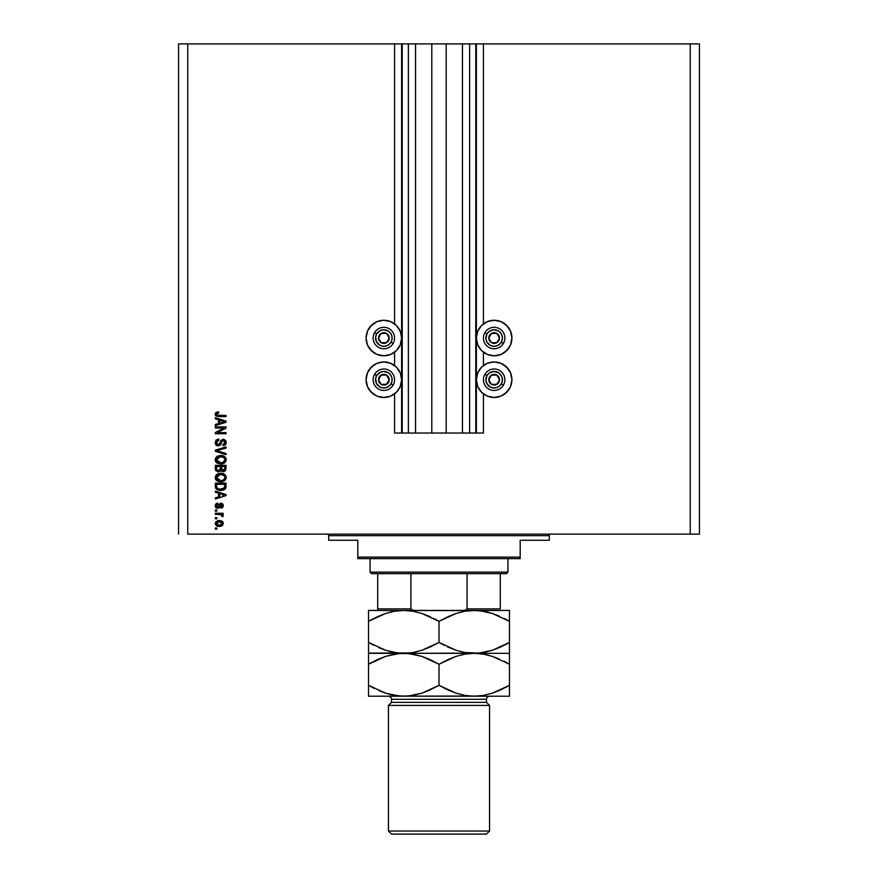 <?xml version="1.0" encoding="UTF-8"?>
<svg xmlns="http://www.w3.org/2000/svg" width="878" height="878" viewBox="0 0 878 878"><rect width="100%" height="100%" fill="white"/><g stroke="black" fill="none" stroke-linecap="round" stroke-linejoin="round"><path stroke-width="1.32" d="M394.573 433.03L394.573 393.882L394.573 433.03L401.619 433.03L401.619 43.9L394.573 43.9L394.573 323.872L394.573 43.9L187.749 43.9L187.749 534.131L690.251 534.131L690.251 43.9L476.381 43.9L476.381 433.03L475.766 433.03L475.766 43.9L446.2 43.9L446.2 433.03L431.8 433.03L431.8 43.9L402.234 43.9L402.234 433.03L401.619 433.03L401.619 43.9L402.234 43.9L178.563 43.9L178.563 534.131L178.563 43.9L187.749 43.9L187.749 534.131L699.437 534.131L699.437 43.9L699.437 534.131L690.251 534.131L690.251 43.9L483.427 43.9L483.427 323.872L483.427 43.9L476.381 43.9L476.381 433.03L483.427 433.03L483.427 393.882L483.427 433.03L469.642 433.03L469.642 43.9L469.642 433.03L475.766 433.03L475.766 43.9L476.381 43.9L462.443 43.9L462.443 433.03L462.443 43.9L446.2 43.9L446.2 433.03L469.642 433.03L431.8 433.03L431.8 43.9L446.2 43.9L415.557 43.9L415.557 433.03L415.557 43.9L408.358 43.9L408.358 433.03L408.358 43.9L402.234 43.9L402.234 433.03L431.8 433.03L394.573 433.03M394.573 365.544L394.573 352.21L394.573 365.544M483.427 365.544L483.427 352.21L483.427 365.544M476.381 338.041A17.769 17.769 0 0 1 494.149 320.272A17.769 17.769 0 0 1 511.918 338.041L510.568 344.845L506.716 350.607L500.954 354.46L494.149 355.809L487.356 354.46L481.583 350.607L477.731 344.845L476.381 338.041L477.731 331.236L481.583 325.475L487.356 321.622L494.149 320.272L500.954 321.622L506.716 325.475L510.568 331.236L511.918 338.041A17.769 17.769 0 0 1 494.149 355.809A17.769 17.769 0 0 1 476.381 338.041M476.381 379.713A17.769 17.769 0 0 1 494.149 361.945A17.769 17.769 0 0 1 511.918 379.713L510.568 386.518L506.716 392.279L500.954 396.132L494.149 397.482L487.356 396.132L481.583 392.279L477.731 386.518L476.381 379.713L477.731 372.909L481.583 367.147L487.356 363.294L494.149 361.945L500.954 363.294L506.716 367.147L510.568 372.909L511.918 379.713A17.769 17.769 0 0 1 494.149 397.482A17.769 17.769 0 0 1 476.381 379.713M401.619 338.041A17.769 17.769 0 0 1 383.851 355.809A17.769 17.769 0 0 1 366.082 338.041L367.432 331.236L371.284 325.475L377.046 321.622L383.851 320.272L390.644 321.622L396.417 325.475L400.269 331.236L401.619 338.041L400.269 344.845L396.417 350.607L390.644 354.46L383.851 355.809L377.046 354.46L371.284 350.607L367.432 344.845L366.082 338.041A17.769 17.769 0 0 1 383.851 320.272A17.769 17.769 0 0 1 401.619 338.041M401.619 379.713A17.769 17.769 0 0 1 383.851 397.482A17.769 17.769 0 0 1 366.082 379.713L367.432 372.909L371.284 367.147L377.046 363.294L383.851 361.945L390.644 363.294L396.417 367.147L400.269 372.909L401.619 379.713L400.269 386.518L396.417 392.279L390.644 396.132L383.851 397.482L377.046 396.132L371.284 392.279L367.432 386.518L366.082 379.713A17.769 17.769 0 0 1 383.851 361.945A17.769 17.769 0 0 1 401.619 379.713M215.329 428.014L223.868 428.014L215.329 428.014L215.329 426.895L226.052 426.895L226.052 428.08L217.503 432.613L226.052 432.613L226.052 433.721L215.329 433.721L215.329 432.525L223.868 428.014L215.329 432.525L215.329 433.721L226.052 433.721L226.052 432.613L217.503 432.613L226.052 428.08L226.052 426.895L215.329 426.895L215.329 428.014L215.329 426.895L226.052 426.895L226.052 428.08M218.315 445.98L215.999 444.992L215.198 442.238L216.186 439.999L218.809 439.011L218.951 440.13L217.129 440.866L216.482 442.194L217.503 444.707L219.5 444.323L220.905 440.602L222.694 439.34L225.416 440.185L226.184 442.731L225.339 444.773L222.99 445.695L222.847 444.586L224.395 443.994L224.922 442.062L223.956 440.558L222.375 440.591L220.455 445.014L218.315 445.98L220.872 444.323L222.145 440.756L223.231 440.405L224.944 442.446L222.847 444.586L222.99 445.695L226.195 442.402L223.253 439.296L218.282 444.861L216.449 442.699L218.951 440.13L218.809 439.011L215.187 442.6L218.512 445.969M216.581 450.644L226.052 453.498L226.052 454.661L215.329 451.281L215.329 450.129L226.052 446.924L226.052 448.065L216.581 450.644L226.052 453.498L226.052 454.661L226.052 453.498L216.581 450.644L226.052 448.065L226.052 446.924L215.329 450.129L215.329 451.281L215.329 450.129L226.052 446.924L226.052 448.065L217.064 450.524M215.198 459.929L216.877 456.538L215.187 459.699L215.626 457.899L217.711 456.044L221.047 455.462L224.351 456.384L226.074 458.722L226.074 460.665L224.395 462.969L222.606 463.727L217.25 463.134L215.187 459.699L216.833 462.849L220.685 463.946C223.802 464.023 225.635 462.607 226.195 459.699C225.624 456.736 223.736 455.32 220.554 455.452L217.283 456.264M215.22 477.983L215.626 475.722L217.711 473.868L221.047 473.286L224.351 474.208L226.074 476.545L226.074 478.488L224.395 480.793L222.606 481.561L217.25 480.957L215.615 479.311L215.187 477.522L216.833 480.683L220.685 481.77C223.802 481.846 225.635 480.442 226.195 477.533C225.624 474.559 223.736 473.143 220.554 473.275L216.877 474.361L215.187 477.522L216.877 474.361M215.329 492.262L218.534 493.195L215.329 492.262L215.329 491.098L226.052 494.523L226.052 495.609L215.329 499.044L215.329 497.881L218.534 496.948L218.534 493.195L218.534 496.948L215.329 497.881L215.329 499.044L226.052 495.609L226.052 494.523L215.329 491.098L215.329 492.262L215.329 491.098L226.052 494.523L226.052 495.609L215.329 499.044L215.329 497.881M216.866 529.127L215.329 529.127L215.329 528.007L216.866 528.007L216.866 529.127L216.866 528.007L215.329 528.007L215.329 529.127L215.329 528.007L216.866 528.007L216.866 529.127L215.329 529.127L216.866 529.127M219.654 526.471L216.537 525.867L215.209 523.837L215.966 521.565L219.226 520.489L221.947 521.115L223.242 523.881L221.98 525.823L219.313 526.482L223.264 523.486L219.226 520.489L215.187 523.486L218.589 526.449M216.866 518.821L215.329 518.821L215.329 517.702L216.866 517.702L216.866 518.821L216.866 517.702L215.329 517.702L215.329 518.821L215.329 517.702L216.866 517.702L216.866 518.821L215.329 518.821L216.866 518.821M222.847 516.725L221.739 516.308L220.971 514.563L215.329 514.365L215.329 513.246L223.133 513.246L223.133 514.365L221.882 514.365L223.133 515.188L222.847 516.725L221.739 516.308L221.3 514.684L219.368 514.365L220.971 514.563L221.739 516.308L222.847 516.725L223.264 515.671L221.882 514.365L223.133 514.365L223.133 513.246L215.329 513.246L215.329 514.365L215.329 513.246L223.133 513.246L223.133 514.365M216.866 511.161L215.329 511.161L215.329 510.041L216.866 510.041L216.866 511.161L216.866 510.041L215.329 510.041L215.329 511.161L215.329 510.041L216.866 510.041L216.866 511.161L215.329 511.161L216.866 511.161M217.711 508.373L215.845 507.627L215.187 505.739L215.867 503.873L217.7 503.083L217.832 504.191L216.328 505.498L217.064 507.177L218.227 507.001L219.368 504.104L220.619 503.259L222.705 503.939L223.264 505.454L222.705 507.451L221.036 508.23L222.145 505.498L220.828 504.422L219.401 507.693L217.711 508.373L221.201 504.334L222.156 505.728L220.905 507.122L221.036 508.23L223.264 505.695L221.047 503.215L217.514 507.254L216.306 505.816L217.832 504.191L217.7 503.083L215.187 505.739L218.183 508.34M215.329 486.566L215.329 486.324C215.768 489.233 217.579 490.593 220.751 490.407L216.153 488.892L215.329 483.163L226.052 483.163L225.514 488.574L223.725 489.913L220.751 490.407L225.855 487.894L226.052 483.163L215.329 483.163L215.329 486.324L215.329 483.163L226.052 483.163M215.34 468.962L218.479 471.881L215.714 470.52L215.329 465.34L226.052 465.34L225.394 470.762L223.023 471.585L221.113 470.41L218.479 471.881L221.113 470.41L223.352 471.607L226.052 468.665L226.052 465.34L215.329 465.34L215.329 468.632L215.329 465.34L226.052 465.34L226.052 468.665M215.329 418.861L218.534 419.805L215.329 418.861L215.329 417.709L226.052 421.133L226.052 422.219L215.329 425.643L215.329 424.491L218.534 423.547L218.534 419.805L218.534 423.547L215.329 424.491L215.329 425.643L226.052 422.219L226.052 421.133L215.329 417.709L215.329 418.861L215.329 417.709L226.052 421.133L226.052 422.219L215.329 425.643L215.329 424.491M215.187 414.175L215.944 412.495L215.187 414.175L215.944 412.495L218.534 411.859L218.677 412.967L216.559 413.725L216.921 415.173L226.052 415.481L226.052 416.589L216.361 416.183L215.187 414.175L218.776 416.589L226.052 416.589L226.052 415.481L217.25 415.327L216.449 414.218L218.677 412.967L218.534 411.859L216.537 412.166M699.437 43.9L690.251 43.9L699.437 43.9M367.432 372.909L369.067 369.836L373.973 364.941M373.973 394.485L369.067 389.591L367.432 386.518M373.973 352.813L369.067 347.918L367.432 344.845M367.432 331.236L369.067 328.163L373.973 323.269M504.027 364.941L508.933 369.836L510.568 372.909M510.568 386.518L508.933 389.591L504.027 394.485M510.568 344.845L508.933 347.918L504.027 352.813M504.027 323.269L508.933 328.163L510.568 331.236M217.832 520.61L218.523 520.522M221.947 521.126L222.639 521.719M222.847 522.004L221.947 521.115M222.924 522.125L223.253 523.134M222.814 525L221.629 526.021M221.157 526.218L223.253 523.826M217.36 526.229L216.679 525.944M217.535 526.273L215.977 525.417M221.893 522.608L219.237 521.598L222.156 523.453L219.237 525.362L220.828 525.132M217.349 525.011L219.237 525.362L216.306 523.507L216.943 524.748M217.876 521.751L218.743 521.62M221.618 524.66L222.046 522.915M220.685 525.187L221.486 524.77M221.135 525L221.991 524.166M216.921 522.234L216.306 523.507L219.719 521.62M222.782 514.826L223.253 515.551M221.882 514.365L223.264 515.671L221.882 514.365M221.739 516.308L220.971 514.563M219.774 514.376L215.329 514.365M221.3 514.684L221.86 515.375M216.734 503.324L217.7 503.083L217.832 504.191L216.394 505.201M217.832 504.191L216.339 506.244M217.162 507.21L216.306 505.816L217.514 507.254L218.567 506.222M217.514 507.254L218.073 507.122M221.047 503.215L219.138 504.543M219.73 503.687L220.619 503.259M221.278 503.226L221.958 503.39M223.111 504.641L222.705 503.939M222.705 507.451L223.144 506.617L222.716 507.451M221.278 508.197L221.157 507.067M220.905 507.122L222.123 505.267M221.662 504.466L222.156 505.728L221.201 504.334L220.455 504.883M221.015 504.356L220.104 505.937M221.432 504.367L220.674 504.543M215.637 507.374L216.295 508M215.428 506.99L215.22 506.255M223.407 494.72L224.307 495.225M219.785 493.568L222.902 494.577L219.785 493.568L219.785 496.575L219.785 493.568M222.738 495.675L224.406 494.972M224.933 495.071L222.902 494.577M226.052 486.182L226.019 487.049M225.514 488.574L222.749 490.209M222.277 490.297L221.53 490.385M219.401 490.319L218.841 490.231M216.153 488.892L215.659 488.124M216.822 489.441L217.514 489.814M223.725 489.913L225.02 489.134M224.285 488.146L222.661 489.079M219.105 489.145L224.109 488.333L224.801 484.272L224.581 487.674L220.762 489.287L218.15 488.859L219.522 489.211M217.953 488.783L216.647 487.027L216.581 484.272L224.801 484.272L216.581 484.272L216.581 486.192M216.668 487.158L217.59 488.585M217.47 488.497L218.776 489.068M221.563 473.319L225.602 475.459M222.99 473.593L224.066 474.043M224.351 474.208L225.844 475.909M225.92 476.074L226.162 477.017M224.889 480.409L224.109 480.968M223.166 481.396L221.904 481.693M224.998 480.31L220.685 481.77M220.169 481.759L218.677 481.539M218.018 481.32L217.437 481.056M216.164 480.09L215.626 479.322M215.604 479.289L215.286 478.444M224.428 479.147L224.944 477.533L224.34 475.766L220.532 474.394C223.012 474.219 224.472 475.261 224.944 477.533L223.857 479.75L221.333 480.628M219.237 480.518L220.718 480.661L216.449 477.511L216.822 478.938L219.27 480.529M218.424 480.277L216.822 478.938M218.216 474.844L219.818 474.427L217.239 475.558L216.449 477.511L220.532 474.394L219.368 474.482M222.551 480.409L223.133 480.189L222.551 480.409M225.723 470.312L224.472 471.387M224.45 471.398L223.352 471.607M222.727 471.541L221.53 470.915M220.916 470.773L220.104 471.508M217.832 471.837L215.714 470.531M220.345 468.501L218.468 470.773L220.345 468.501L220.345 466.448L220.345 468.501M216.723 469.741L216.581 466.448L216.723 469.741L216.581 468.665L216.723 469.741L218.468 470.773L216.855 470.026M224.768 469.071L224.801 468.27L222.946 470.476L224.746 469.269M221.596 468.413L221.695 469.51L223.177 470.487L221.695 469.51L221.596 466.448L224.801 466.448L224.801 468.27L224.801 466.448L221.596 466.448L222.255 470.268L223.177 470.487L224.801 468.27M221.783 469.741L223.583 470.454M216.581 466.448L220.345 466.448L216.581 466.448M216.778 469.862L218.677 470.762L220.246 469.554M221.574 455.495L224.351 456.384L225.844 458.075M222.99 455.759L224.066 456.209M225.92 458.25L226.162 459.194M223.166 463.573L224.109 463.134M221.168 463.935L221.904 463.869M218.018 463.496L217.437 463.233M217.042 462.991L216.471 462.563M216.142 462.234L215.615 461.488M215.604 461.466L215.22 460.248M224.395 462.969L224.998 462.486M225.701 457.8L224.351 456.384M224.428 461.323L224.944 459.71L224.34 457.932L220.532 456.56C223.012 456.395 224.472 457.438 224.944 459.71L223.133 462.366L224.186 461.619M224.175 461.641L221.333 462.805M219.237 462.695L220.718 462.827L216.449 459.688L216.822 461.104L219.27 462.706M218.424 462.454L216.822 461.104M218.216 457.021L219.818 456.593L217.239 457.734L216.449 459.688L220.532 456.56L219.368 456.659M215.329 451.281L226.052 454.661L215.329 451.281M215.198 442.249L216.625 439.637M218.809 439.011L218.951 440.13M217.974 440.328L217.129 440.866M216.614 441.7L216.449 442.699M223.253 439.296L223.857 439.34M226.03 441.25L226.195 442.402M225.997 443.675L225.69 444.323M225.339 444.773L224.329 445.442M224.252 445.464L224.834 445.179M222.99 445.695L222.847 444.586M223.429 444.498L224.823 443.269M224.691 443.588L224.911 442.863M224.713 441.294L224.153 440.668M221.991 440.932L223.55 440.438M222.375 440.591L221.432 442.457M221.036 443.873L220.685 444.685M217.053 445.728L216.032 445.036M215.362 443.873L215.231 443.247L215.362 443.873M216.668 439.615L215.242 441.886M224.274 440.756L224.735 441.338M226.052 432.613L226.052 433.721L215.329 433.721L215.329 432.525M223.407 421.33L224.307 421.835M223.21 422.142L219.785 423.185L219.785 420.167L222.902 421.177L219.785 420.167L219.785 423.185L224.933 421.67L222.902 421.177M224.274 421.835L222.738 422.285M218.194 411.859L218.677 412.967L218.073 413.011M216.943 413.318L217.788 413.044M217.963 415.448L216.449 414.218L217.25 415.327L218.688 415.481L217.085 415.261M226.052 415.481L226.052 416.589L218.15 416.578M215.319 415.02L215.856 415.832M217.963 413.022L218.677 412.967M217.799 525.187L219.478 525.362M222.079 523.936L222.134 523.211M219.763 489.244L220.433 489.287M220.762 489.287L221.311 489.276M224.911 477.961L224.922 477.16M221.3 474.416L219.818 474.427M219.972 480.628L221.026 480.65M224.911 460.138L224.922 459.326M221.3 456.593L219.818 456.593M216.8 458.305L216.537 458.974M219.972 462.794L221.026 462.827M388.537 339.204L389.206 338.041A5.367 5.367 0 0 1 388.493 340.719L387.867 340.368L388.537 339.204L387.867 340.368L388.493 340.719L389.031 339.435L389.031 336.658L386.529 333.399L382.457 332.861L379.208 335.363L378.67 339.435L381.173 342.683L385.233 343.221L388.493 340.719A5.367 5.367 0 0 1 378.484 338.041A5.367 5.367 0 0 1 386.529 333.399L381.173 333.399L380.503 334.54L378.484 338.041L381.173 342.683L386.529 342.683L387.867 340.368L386.529 342.683L381.173 342.683L378.484 338.041L380.503 334.54L381.173 333.399L386.529 333.399A5.367 5.367 0 0 1 389.206 338.041L386.529 333.399L389.206 338.041L388.537 339.204M376.684 333.903A8.275 8.275 0 0 1 387.988 330.874A8.275 8.275 0 0 1 391.017 342.179L393.135 343.408A10.723 10.723 0 0 0 389.206 328.756A10.723 10.723 0 0 0 374.566 332.685L376.684 333.903L380.185 330.622L383.302 329.788L387.988 330.874L390.414 333.003L391.84 335.901L392.049 339.117L391.017 342.179L388.888 344.604L385.991 346.031L382.764 346.239L379.713 345.208L376.432 341.696L375.641 336.965L376.684 333.903L374.566 332.685A10.723 10.723 0 0 1 389.206 328.756A10.723 10.723 0 0 1 393.135 343.408A10.723 10.723 0 0 1 378.484 347.326A10.723 10.723 0 0 1 374.566 332.685A10.723 10.723 0 0 0 378.484 347.326A10.723 10.723 0 0 0 393.135 343.408L391.017 342.179A8.275 8.275 0 0 1 379.713 345.208A8.275 8.275 0 0 1 376.684 333.903M498.847 339.204L499.516 338.041A5.367 5.367 0 0 1 498.792 340.719L498.177 340.368L498.847 339.204L498.177 340.368L498.792 340.719L499.33 339.435L499.33 336.658L496.827 333.399L492.767 332.861L489.507 335.363L488.969 339.435L491.471 342.683L495.543 343.221L498.792 340.719A5.367 5.367 0 0 1 488.794 338.041A5.367 5.367 0 0 1 496.827 333.399L491.471 333.399L489.463 336.867L488.794 338.041L491.471 342.683L496.827 342.683L498.177 340.368L496.827 342.683L491.471 342.683L488.794 338.041L491.471 333.399L496.827 333.399A5.367 5.367 0 0 1 499.516 338.041L496.827 333.399L499.516 338.041L498.847 339.204M486.983 333.903A8.275 8.275 0 0 1 498.287 330.874A8.275 8.275 0 0 1 501.316 342.179L503.434 343.408A10.723 10.723 0 0 0 499.516 328.756A10.723 10.723 0 0 0 484.865 332.685L486.983 333.903L489.112 331.478L493.612 329.788L498.287 330.874L500.712 333.003L502.139 335.901L502.359 339.117L501.316 342.179L499.187 344.604L496.289 346.031L493.074 346.239L490.012 345.208L486.73 341.696L485.896 338.579L486.983 333.903L484.865 332.685A10.723 10.723 0 0 1 499.516 328.756A10.723 10.723 0 0 1 503.434 343.408A10.723 10.723 0 0 1 488.794 347.326A10.723 10.723 0 0 1 484.865 332.685A10.723 10.723 0 0 0 488.794 347.326A10.723 10.723 0 0 0 503.434 343.408L501.316 342.179A8.275 8.275 0 0 1 490.012 345.208A8.275 8.275 0 0 1 486.983 333.903M498.847 380.876L499.516 379.713A5.367 5.367 0 0 1 498.792 382.391L498.177 382.029L498.847 380.876L498.177 382.029L498.792 382.391L499.33 381.096L499.33 378.319L496.827 375.071L492.767 374.533L489.507 377.035L488.969 381.096L491.471 384.355L495.543 384.893L498.792 382.391A5.367 5.367 0 0 1 488.794 379.713A5.367 5.367 0 0 1 496.827 375.071L491.471 375.071L489.463 378.539L488.794 379.713L491.471 384.355L496.827 384.355L498.177 382.029L496.827 384.355L491.471 384.355L488.794 379.713L489.463 378.539L491.471 375.071L496.827 375.071A5.367 5.367 0 0 1 499.516 379.713L496.827 375.071L499.516 379.713L498.847 380.876M486.983 375.575A8.275 8.275 0 0 1 498.287 372.546A8.275 8.275 0 0 1 501.316 383.851L503.434 385.069A10.723 10.723 0 0 0 499.516 370.428A10.723 10.723 0 0 0 484.865 374.346L486.983 375.575L489.112 373.15L493.612 371.46L498.287 372.546L500.712 374.676L502.139 377.573L502.359 380.789L501.316 383.851L499.187 386.276L496.289 387.703L493.074 387.911L490.012 386.88L486.73 383.368L485.896 380.251L486.983 375.575L484.865 374.346A10.723 10.723 0 0 1 499.516 370.428A10.723 10.723 0 0 1 503.434 385.069A10.723 10.723 0 0 1 488.794 388.998A10.723 10.723 0 0 1 484.865 374.346A10.723 10.723 0 0 0 488.794 388.998A10.723 10.723 0 0 0 503.434 385.069L501.316 383.851A8.275 8.275 0 0 1 490.012 386.88A8.275 8.275 0 0 1 486.983 375.575M388.537 380.876L389.206 379.713A5.367 5.367 0 0 1 388.493 382.391L387.867 382.029L388.537 380.876L387.867 382.029L388.493 382.391L389.031 381.096L389.031 378.319L386.529 375.071L382.457 374.533L379.208 377.035L378.67 381.096L381.173 384.355L385.233 384.893L388.493 382.391A5.367 5.367 0 0 1 378.484 379.713A5.367 5.367 0 0 1 386.529 375.071L381.173 375.071L380.503 376.212L378.484 379.713L381.173 384.355L386.529 384.355L387.867 382.029L386.529 384.355L381.173 384.355L378.484 379.713L380.503 376.212L381.173 375.071L386.529 375.071A5.367 5.367 0 0 1 389.206 379.713L386.529 375.071L389.206 379.713L388.537 380.876M376.684 375.575A8.275 8.275 0 0 1 387.988 372.546A8.275 8.275 0 0 1 391.017 383.851L393.135 385.069A10.723 10.723 0 0 0 389.206 370.428A10.723 10.723 0 0 0 374.566 374.346L376.684 375.575L380.185 372.294L383.302 371.46L387.988 372.546L390.414 374.676L391.84 377.573L392.049 380.789L391.017 383.851L388.888 386.276L385.991 387.703L382.764 387.911L379.713 386.88L376.432 383.368L375.641 378.637L376.684 375.575L374.566 374.346A10.723 10.723 0 0 1 389.206 370.428A10.723 10.723 0 0 1 393.135 385.069A10.723 10.723 0 0 1 378.484 388.998A10.723 10.723 0 0 1 374.566 374.346A10.723 10.723 0 0 0 378.484 388.998A10.723 10.723 0 0 0 393.135 385.069L391.017 383.851A8.275 8.275 0 0 1 379.713 386.88A8.275 8.275 0 0 1 376.684 375.575M327.165 534.131A1.536 1.536 0 0 1 328.701 535.668L328.701 540.266L357.807 540.266L357.807 557.113L520.193 557.113L520.193 540.266L549.299 540.266L549.299 535.668A1.536 1.536 0 0 1 550.835 534.131A1.536 1.536 0 0 0 549.299 535.668L328.701 535.668A1.536 1.536 0 0 0 327.165 534.131M548.827 540.266L520.193 540.266L520.193 558.649L357.807 558.649L520.193 558.649L520.193 557.113L357.807 557.113L357.807 540.266L328.701 540.266L328.701 535.668L549.299 535.668L549.299 540.266M357.807 557.113L357.807 558.649L357.807 557.113M467.085 573.663L506.408 573.663L507.945 572.127L370.055 572.127L371.592 573.663L467.085 573.663L371.592 573.663L370.055 572.127L507.945 572.127L507.945 558.649L507.945 572.127L506.408 573.663L467.085 573.663L467.085 608.893L465.395 610.177L463.178 610.429L465.395 610.177L467.085 608.893L500.284 608.893L500.284 573.663L500.284 608.893L467.085 608.893L467.085 573.663M370.055 558.649L370.055 572.127L370.055 558.649M377.716 608.893L377.716 573.663L377.716 608.893L410.915 608.893L412.605 610.177L414.822 610.429L412.605 610.177L410.915 608.893L410.915 573.663L410.915 608.893L377.716 608.893L377.716 610.429M489.551 705.418L486.489 702.345L391.511 702.345L388.449 705.418L489.551 705.418L388.449 705.418L388.449 831.038L391.511 834.1L486.489 834.1L489.551 831.038L388.449 831.038L489.551 831.038L489.551 705.418L489.551 831.038L486.489 834.1L391.511 834.1L388.449 831.038L388.449 705.418L391.511 702.345L486.489 702.345L486.489 699.283A3.062 3.062 0 0 1 489.551 696.221A3.062 3.062 0 0 0 486.489 699.283L391.511 699.283L391.511 702.345L391.511 699.283A3.062 3.062 0 0 0 388.449 696.221A3.062 3.062 0 0 1 391.511 699.283L486.489 699.283L486.489 702.345L489.551 705.418M448.076 616.63L456.033 613.502L464.978 611.231L474.241 610.429L483.35 611.209L492.328 613.459L509.47 621.328L509.47 642.422L492.437 650.258L483.493 652.519L474.241 653.32L465.12 652.541L456.143 650.291L439 642.422L439 621.328L456.033 613.502L464.978 611.231L474.241 610.429L467.787 610.825M377.606 616.63L385.563 613.502L394.507 611.231L403.759 610.429L412.879 611.209L421.857 613.459L439 621.328L439 642.422L421.967 650.258L413.022 652.519L403.759 653.32L394.65 652.541L385.672 650.291L368.53 642.422L368.53 621.328L385.563 613.502L394.507 611.231L403.759 610.429L394.573 611.22M368.53 611.22L368.53 652.53M397.932 653.002L385.672 650.291L368.53 642.422L385.607 650.269L378.725 647.624M389.525 651.432L394.573 652.53M368.53 653.122L410.213 652.936M429.924 647.13L421.967 650.258L413.022 652.519L403.759 653.32L408.38 653.122M433.534 618.364L439 621.328L421.967 613.502L429.232 616.323M439 621.328L447.978 616.674M444.466 645.385L439 642.422L456.077 650.269L448.768 647.437M500.394 647.13L492.437 650.258L478.883 653.122L403.759 653.32L474.241 653.32L483.427 652.53M377.562 659.543L385.563 656.393L394.507 654.132L403.759 653.32L368.53 653.32L368.53 664.229L385.563 656.393L399.117 653.528L408.347 653.528L421.857 656.36L439 664.229L456.033 656.393L464.978 654.132L474.241 653.32L483.35 654.11L492.328 656.36L509.47 664.229L509.47 653.32L474.241 653.32L509.47 653.32L509.47 621.328L492.393 613.481L499.275 616.126M488.475 612.328L483.427 611.22M480.068 610.748L492.328 613.459L509.47 621.328L509.47 610.429L509.47 616.949L509.47 610.429L469.62 610.627M509.47 652.53L509.47 651.322M509.47 644.573L509.47 646.801L509.47 642.422L500.438 647.108M505.838 644.441L509.361 642.487M480.65 652.936L483.405 652.53M478.817 653.122L465.12 652.541L456.143 650.291L447.407 646.823M468.446 653.012L469.62 653.122M430.022 647.086L439 642.422M389.448 651.41L394.595 652.53M368.53 646.801L368.53 642.422L374.094 645.44M399.183 653.528L403.759 653.32L399.183 653.122M509.47 650.28L509.47 646.812M509.47 610.638L509.47 611.231M488.552 612.339L483.405 611.22M509.47 616.949L509.47 621.328L503.906 618.321M409.554 610.748L408.38 610.627M372.162 619.319L368.639 621.273M377.562 616.652L368.53 621.328L368.53 616.949L368.53 619.177M397.35 610.814L394.595 611.22M399.183 610.627L368.53 610.429L368.53 616.949M368.53 613.459L368.53 612.427M509.47 610.429L403.759 610.429L412.879 611.209L421.857 613.459L430.593 616.938M368.53 610.429L478.817 610.627M372.162 662.21L368.639 664.163M397.306 653.715L394.595 654.121M368.53 653.528L368.53 655.35M368.53 662.506L368.53 659.861M409.554 653.638L408.38 653.528M433.534 661.266L421.923 656.382L429.232 659.213M447.978 659.565L456.033 656.393L464.978 654.132L474.241 653.32L469.62 653.528M499.253 659.016L492.437 656.393L509.47 664.229L492.328 656.36L483.35 654.11L474.241 653.32L467.787 653.715M480.025 653.638L478.85 653.528M488.541 655.229L483.405 654.121M509.47 696.024L509.47 664.229L503.906 661.211M509.47 653.32L509.47 659.839M500.438 689.998L492.437 693.148L483.493 695.42L474.241 696.221L509.47 696.221L368.53 696.221L478.85 696.024M509.47 695.431L509.47 694.191M509.47 687.046L509.47 689.68M505.838 687.331L509.361 685.378M480.65 695.837L483.405 695.431M509.47 654.121L509.47 685.323L492.437 693.148L483.493 695.42L474.241 696.221L465.12 695.442L456.143 693.192L439 685.323L421.967 693.148L408.413 696.013L399.183 696.024L385.672 693.192L368.53 685.323L368.53 695.42M397.932 695.903L399.15 696.024M389.448 694.311L394.595 695.431M368.53 656.371L368.53 685.323L385.607 693.17L378.725 690.525M430.022 689.976L421.967 693.148L413.022 695.42L403.759 696.221L394.65 695.442L385.672 693.192L368.53 685.323L374.094 688.33M408.38 696.024L410.213 695.826M468.446 695.903L469.62 696.024M444.466 688.286L456.033 693.148L448.768 690.327M430.593 659.828L439 664.229L421.857 656.36L412.879 654.11L403.759 653.32L394.573 654.121M377.606 659.521L368.53 664.229L368.53 689.702M389.525 694.322L394.573 695.431M429.924 690.02L439 685.323L439 664.229L439 685.323L447.396 689.702L439 685.323M368.53 654.121L368.53 653.32M509.47 693.17L509.47 685.323L500.394 690.02M483.427 695.431L474.241 696.221L465.12 695.442L456.143 693.192L447.407 689.713M439 664.229L448.076 659.521M488.475 655.218L483.427 654.121"/></g></svg>
